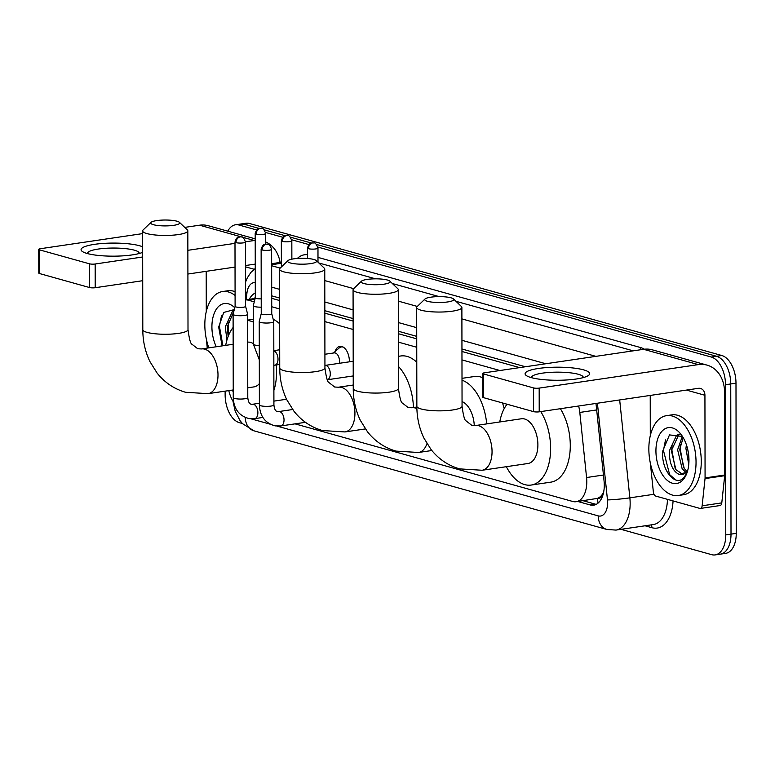<?xml version="1.0" encoding="UTF-8"?>
<svg xmlns="http://www.w3.org/2000/svg" width="775" height="775" viewBox="0 0 775 775"><rect width="100%" height="100%" fill="white"/><g stroke="black" fill="none" stroke-linecap="round" stroke-linejoin="round"><path stroke-width="1.16" d="M335.042 351.608A12.913 7.392 81.6 0 1 339.934 346.338A12.913 7.392 81.6 0 1 349.37 361.228A12.913 7.392 81.6 0 1 349.36 361.818M601.991 494.867A24.219 13.853 81.6 0 1 597.409 498.403L597.661 498.47A8.07 4.621 -98.4 0 0 601.991 494.867L603.715 492.232M519.628 367.612L461.958 351.492M416.737 338.849L398.36 333.715M353.129 321.073L324.841 313.168M279.61 300.526L271.715 298.317M295.023 423.857L572.677 501.464A24.219 13.853 -98.4 0 0 576.174 501.706L597.409 498.403M228.799 390.6A24.219 13.853 -98.4 0 0 233.682 402.293M254.268 301.853L248.387 300.216A24.219 13.853 -98.4 0 0 245.588 299.896L255.13 298.452M499.933 370.518L461.978 359.91M416.747 347.268L398.369 342.133M353.148 329.491L324.861 321.586M279.63 308.944L271.725 306.735M576.174 501.706A24.219 13.853 -98.4 0 0 586.568 477.526L579.807 412.436A24.219 13.853 -98.4 0 0 578.625 406.003M317.876 247.08L711.314 357.052A24.219 13.853 81.6 0 1 725.507 384.72L725.768 534.915L731.009 534.14A24.219 13.853 81.6 0 1 720.392 554.144A24.219 13.853 81.6 0 0 731.009 534.14L730.748 383.954L731.009 534.14L736.25 533.365A24.219 13.853 81.6 0 1 725.632 553.369L715.151 554.91A24.219 13.853 81.6 0 1 711.653 554.667L621.017 529.335M711.314 357.052L716.555 356.277A24.219 13.853 81.6 0 1 730.748 383.954A24.219 13.853 81.6 0 0 716.555 356.277L316.549 244.474L716.555 356.277L721.787 355.502A24.219 13.853 81.6 0 1 735.988 383.179L736.25 533.365M227.773 231.163A24.219 13.853 81.6 0 1 235.493 224.789A24.219 13.853 81.6 0 1 238.991 225.031L244.222 224.266L259.024 228.402L244.222 224.266A24.219 13.853 81.6 0 0 240.734 224.014A24.219 13.853 81.6 0 1 244.222 224.266L249.463 223.491L721.787 355.502M264.265 229.865L285.171 235.707L264.265 229.865M290.412 237.169L311.308 243.011L290.412 237.169M235.493 224.789L245.975 223.248A24.219 13.853 81.6 0 1 249.463 223.491M242.372 423.508L239.33 422.656A24.219 13.853 81.6 0 1 225.138 394.979L225.128 391.142M725.768 534.915A24.219 13.853 81.6 0 1 715.151 554.91M238.991 225.031L256.544 229.943M265.593 232.471L282.681 237.247M291.739 239.775L308.818 244.551M577.762 501.473L590.172 504.942A24.219 13.853 -98.4 0 0 593.669 505.184A24.219 13.853 -98.4 0 0 604.064 481.004L596.285 406.139A24.219 13.853 -98.4 0 0 595.917 403.455M255.295 293.057A24.219 13.853 -98.4 0 0 249.288 299.324M525.44 366.759L461.958 349.012M416.727 336.369L398.35 331.235M353.129 318.593L324.841 310.688M279.61 298.046L271.705 295.837M596.217 504.351A24.219 13.853 81.6 0 1 595.413 504.167L583.003 500.698M254.529 298.549A24.219 13.853 81.6 0 1 255.304 297.125M208.814 347.859A40.358 23.095 81.6 0 1 204.833 324.88A40.358 23.095 81.6 0 1 222.532 291.545A40.358 23.095 81.6 0 1 235.087 295.469M234.282 309.593L223.743 312.432L218.666 327.069L222.115 345.892M216.283 346.754A28.249 16.168 81.6 0 1 211.914 326.856A28.249 16.168 81.6 0 1 234.757 307.733M233.798 311.492L227.356 326.595L228.131 336.466M234.06 310.455L232.529 311.23L225.273 326.905L226.949 340.012M222.532 291.545L227.773 290.77A40.358 23.095 81.6 0 1 235.077 291.671M228.083 321.557L228.47 335.594M221.485 315.803L219.432 326.382L222.909 345.776M142.668 252.33A32.288 6.539 179.9 0 1 87.178 253.493A32.288 6.539 179.9 0 1 83.235 252.02A32.288 6.539 179.9 0 1 98.028 243.892A32.288 6.539 179.9 0 1 139.578 245.752A32.288 6.539 179.9 0 1 142.658 246.818M139.18 253.512A25.827 5.231 -0.1 0 0 139.219 253.231A25.827 5.231 -0.1 0 0 134.346 250.18A25.827 5.231 -0.1 0 0 105.448 248.31A25.827 5.231 -0.1 0 0 87.556 253.318A25.827 5.231 -0.1 0 0 87.594 253.599M255.208 238.836L208.32 225.728A32.288 25.662 105.6 0 0 199.582 225.205L184.741 227.395M280.095 262.444A32.288 25.662 105.6 0 0 265.699 241.965M255.208 240.395A32.288 25.662 105.6 0 0 254.316 240.512L245.481 241.81M142.629 233.614L40.426 248.707A4.04 0.814 -0.1 0 0 38.75 249.366A4.04 0.814 -0.1 0 0 39.515 249.85L39.554 273.556A4.04 0.814 179.9 0 1 38.789 273.081L38.75 249.366M89.532 263.829A4.04 0.814 -0.1 0 0 95.16 264.004L95.199 287.719A4.04 0.814 179.9 0 1 89.571 287.544L89.532 263.829L39.515 249.85M234.999 243.36L187.87 250.315M142.678 256.99L95.16 264.004M89.571 287.544L39.554 273.556M95.199 287.719L142.716 280.705M187.908 274.03L235.038 267.075M245.53 265.525L254.355 264.227A8.07 6.413 -74.4 0 1 255.246 264.168M206.208 271.327L206.276 311.56M206.363 339.169A4.04 2.306 -98.4 0 0 206.363 339.208L207.283 348.082M696.037 462.171A40.358 23.095 81.6 0 1 678.338 495.506A40.358 23.095 81.6 0 1 648.849 448.987A40.358 23.095 81.6 0 1 666.548 415.652A40.358 23.095 81.6 0 1 696.037 462.171M666.548 415.652L671.789 414.877A40.358 23.095 81.6 0 1 701.268 461.396A40.358 23.095 81.6 0 1 683.579 494.731L678.338 495.506M682.475 436.47L669.484 434.901L662.673 451.176C661.065 470.473 675.645 487.349 683.899 477.603L686.941 472.944M655.931 450.963A28.249 16.168 81.6 0 1 680.644 433.903A28.249 16.168 81.6 0 1 688.956 460.195A28.249 16.168 81.6 0 1 686.553 473.961A28.249 16.168 81.6 0 1 668.011 480.955A28.249 16.168 81.6 0 1 655.931 450.963M679.752 434.417L678.619 435.027L671.373 450.701L675.907 469.669L682.862 474.368M679.326 434.184L676.546 435.337L669.29 451.002C669.329 463.421 672.623 471.219 679.162 474.416A20.179 11.547 81.6 0 0 681.942 474.581A20.179 11.547 81.6 0 0 687.735 470.347M683.192 437.652L679.685 449.471L684.228 468.439L686.96 471.442M682.329 436.335L677.612 449.781L682.145 468.749L685.982 472.508M686.388 444.743L685.923 448.551L688.752 464.535M687.948 450.459L688.927 458.761M687.241 472.052L679.162 474.416M680.411 444.433L680.082 448.028L683.511 467.325M672.09 445.664L671.76 449.258L675.19 468.555M665.502 439.9L663.448 450.478L669.619 474.61L675.848 479.967M153.431 224.702A14.531 2.945 -0.1 0 0 171.091 225.641A14.531 2.945 -0.1 0 0 179.432 222.328A14.531 2.945 -0.1 0 0 177.01 221.224A14.531 2.945 -0.1 0 0 162.217 220.09A14.531 2.945 -0.1 0 0 150.999 222.377A14.531 2.945 -0.1 0 0 153.431 224.702M179.432 222.328L187.347 229.884A22.601 4.582 179.9 0 1 187.831 230.824A22.601 4.582 179.9 0 1 172.176 235.213A22.601 4.582 179.9 0 1 146.892 233.575A22.601 4.582 179.9 0 1 142.629 230.902A22.601 4.582 179.9 0 1 143.113 229.962L150.999 222.377M247.758 387.81L253.929 386.899A22.601 12.933 -98.4 0 0 259.354 383.635M276.258 364.967A44.398 25.401 81.6 0 1 276.578 371.787A44.398 25.401 81.6 0 1 273.895 390.406M233.236 391.84A44.398 25.401 81.6 0 1 232.297 390.087M253.367 343.674A22.601 12.933 -98.4 0 0 247.68 342.133M225.699 345.369A44.398 25.401 81.6 0 1 233.12 327.476M247.642 320.521A44.398 25.401 81.6 0 1 253.328 322.08M273.197 319.29A44.398 25.401 81.6 0 1 279.465 323.601M290.363 262.977A14.531 2.945 -0.1 0 0 308.024 263.917A14.531 2.945 -0.1 0 0 316.365 260.603A14.531 2.945 -0.1 0 0 313.933 259.489A14.531 2.945 -0.1 0 0 299.15 258.356A14.531 2.945 -0.1 0 0 287.932 260.652A14.531 2.945 -0.1 0 0 290.363 262.977M316.365 260.603L324.27 268.15A22.601 4.582 179.9 0 1 324.764 269.099A22.601 4.582 179.9 0 1 309.109 273.488A22.601 4.582 179.9 0 1 283.824 271.851A22.601 4.582 179.9 0 1 279.562 269.177A22.601 4.582 179.9 0 1 280.046 268.228L287.932 260.652M398.418 366.42A44.398 25.401 81.6 0 1 413.463 407.534M398.398 356.335L400.723 355.987A44.398 25.401 81.6 0 1 416.776 362.235M363.872 283.524A14.531 2.945 -0.1 0 0 381.542 284.464A14.531 2.945 -0.1 0 0 389.873 281.151A14.531 2.945 -0.1 0 0 387.452 280.046A14.531 2.945 -0.1 0 0 372.659 278.903A14.531 2.945 -0.1 0 0 361.45 281.199A14.531 2.945 -0.1 0 0 363.872 283.524M389.873 281.151L397.788 288.697A22.601 4.582 179.9 0 1 398.282 289.647A22.601 4.582 179.9 0 1 382.618 294.035A22.601 4.582 179.9 0 1 357.343 292.398A22.601 4.582 179.9 0 1 353.071 289.724A22.601 4.582 179.9 0 1 353.565 288.775L361.45 281.199M474.261 425.649A22.601 12.933 -98.4 0 0 462.045 401.576M462.016 380.196A44.398 25.401 81.6 0 1 486.71 423.896M462.007 378.336L474.242 376.534A44.398 25.401 81.6 0 1 482.767 377.716M502.481 402.952A44.398 25.401 81.6 0 1 504.205 408.619M427.48 301.301A14.531 2.945 -0.1 0 0 445.15 302.24A14.531 2.945 -0.1 0 0 453.482 298.927A14.531 2.945 -0.1 0 0 451.06 297.823A14.531 2.945 -0.1 0 0 436.267 296.689A14.531 2.945 -0.1 0 0 425.049 298.976A14.531 2.945 -0.1 0 0 427.48 301.301M453.482 298.927L461.396 306.483A22.601 4.582 179.9 0 1 461.881 307.423A22.601 4.582 179.9 0 1 446.226 311.812A22.601 4.582 179.9 0 1 420.941 310.174A22.601 4.582 179.9 0 1 416.679 307.501A22.601 4.582 179.9 0 1 417.173 306.561L425.049 298.976M527.978 463.498A22.601 12.933 -98.4 0 0 537.889 444.831A22.601 12.933 -98.4 0 0 521.381 418.771L475.53 425.543A22.601 12.933 -98.4 0 1 478.795 425.766A22.601 12.933 -98.4 0 1 492.048 451.593A22.601 12.933 -98.4 0 1 482.137 470.26L527.978 463.498M540.756 411.593A44.398 25.401 81.6 0 1 550.628 448.386A44.398 25.401 81.6 0 1 531.166 485.053A44.398 25.401 81.6 0 1 506.356 466.686M560.403 408.696A44.398 25.401 81.6 0 1 570.284 445.489A44.398 25.401 81.6 0 1 550.812 482.157L531.166 485.053M499.749 421.968A44.398 25.401 81.6 0 1 507.053 404.23M244.609 315.454A7.266 1.472 -0.1 0 0 247.632 314.253A7.266 1.472 -0.1 0 0 247.622 314.175L245.597 306.328A5.251 1.066 -0.1 0 1 245.597 306.348A5.251 1.066 -0.1 0 1 243.418 307.22A5.251 1.066 -0.1 0 1 236.094 306.987A5.251 1.066 -0.1 0 1 235.106 306.367A5.251 1.066 -0.1 0 1 235.116 306.319L233.11 314.204A7.266 1.472 -0.1 0 0 233.101 314.282A7.266 1.472 -0.1 0 0 234.476 315.134A7.266 1.472 -0.1 0 0 244.609 315.454M261.243 313.652L259.247 321.509A7.266 1.472 -0.1 0 0 259.238 321.586A7.266 1.472 -0.1 0 0 260.613 322.439A7.266 1.472 -0.1 0 0 270.756 322.758A7.266 1.472 -0.1 0 0 273.769 321.557A7.266 1.472 -0.1 0 0 273.759 321.48L271.744 313.633M261.252 313.623A5.251 1.066 -0.1 0 0 261.243 313.681A5.251 1.066 -0.1 0 0 262.241 314.292A5.251 1.066 -0.1 0 0 269.564 314.524A5.251 1.066 -0.1 0 0 271.744 313.662A5.251 1.066 -0.1 0 0 271.734 313.604M255.314 297.755A5.251 1.066 -0.1 0 0 255.304 297.803L253.309 305.641A7.266 1.472 -0.1 0 0 253.299 305.718A7.266 1.472 -0.1 0 0 254.675 306.571A7.266 1.472 -0.1 0 0 261.233 307.162M255.198 233.459C257.232 226.93 259.276 228.858 259.819 228.237L261.853 228.402A5.251 4.166 -74.4 0 0 260.429 228.315A5.251 4.166 105.6 0 0 256.186 234.079A5.251 1.066 -0.1 0 1 255.198 233.459L255.304 297.803A5.251 1.066 -0.1 0 0 256.293 298.423A5.251 1.066 -0.1 0 0 261.223 298.85M339.334 363.301A7.266 4.156 -98.4 0 0 339.518 361.266A7.266 4.156 -98.4 0 0 334.209 352.896L324.909 354.262M343.238 347.103A12.109 6.927 -98.4 0 0 341.358 346.938A12.109 6.927 -98.4 0 0 339.082 348.043L333.463 353.003M279.639 312.218L279.455 312.945A7.266 1.472 -0.1 0 0 279.446 313.022A7.266 1.472 -0.1 0 0 279.639 313.362M531.195 377.599A32.288 6.539 179.9 0 1 527.252 376.127A32.288 6.539 179.9 0 1 542.035 367.999A32.288 6.539 179.9 0 1 583.594 369.859A32.288 6.539 179.9 0 1 587.537 376.02A32.288 6.539 179.9 0 1 561.546 380.205A32.288 6.539 179.9 0 1 531.195 377.599M583.188 377.619A25.827 5.231 -0.1 0 0 583.226 377.338A25.827 5.231 -0.1 0 0 578.353 374.286A25.827 5.231 -0.1 0 0 549.465 372.417A25.827 5.231 -0.1 0 0 531.563 377.425A25.827 5.231 -0.1 0 0 531.602 377.706M705.037 478.592A4.04 2.306 -98.4 0 0 705.076 477.923L724.722 475.017A4.04 2.306 81.6 0 1 724.693 475.695L705.037 478.592L702.14 505.784A4.04 2.306 -98.4 0 1 700.406 508.439A4.04 2.306 -98.4 0 1 699.825 508.4L655.708 496.068A4.04 2.306 -98.4 0 1 653.373 492.154L650.38 463.314A4.04 2.306 -98.4 0 1 650.37 463.276M724.722 475.017L724.577 392.363A32.288 25.662 105.6 0 0 707.071 365.132A32.288 25.662 105.6 0 0 698.323 364.608L539.177 388.11L539.216 411.825L698.372 388.323A8.07 6.413 -74.4 0 1 700.552 388.459A8.07 6.413 -74.4 0 1 704.93 395.269L705.076 477.923M724.693 475.695L721.787 502.888A4.04 2.306 81.6 0 1 720.053 505.542L700.406 508.439M707.071 365.132L652.337 349.835A32.288 25.662 105.6 0 0 643.589 349.312L484.443 372.804A4.04 0.814 -0.1 0 0 482.767 373.472A4.04 0.814 -0.1 0 0 483.522 373.947L483.571 397.662A4.04 0.814 179.9 0 1 482.806 397.188L482.767 373.472M539.216 411.825A4.04 0.814 179.9 0 1 533.587 411.641L533.539 387.926L483.522 373.947M533.539 387.926A4.04 0.814 -0.1 0 0 539.177 388.11M533.587 411.641L483.571 397.662M650.225 395.434L650.293 435.666M597.661 498.47A24.219 19.249 105.6 0 0 598.058 503.12M254.936 299.247L248.387 300.216M596.673 409.936L579.807 412.436M603.444 475.036L586.568 477.526M735.988 383.179L725.507 384.72M232.975 401.188L235.174 411.147L240.095 420.709L242.536 423.683L254.016 430.842A16.149 12.826 -74.4 0 1 245.268 417.483M277.053 426.114L598.213 515.879A16.149 9.232 -98.4 0 0 607.619 502.704A16.149 9.232 -98.4 0 0 607.474 499.923L597.418 403.233M619.68 399.939L629.862 497.841A32.288 18.474 81.6 0 1 630.153 503.411A32.288 18.474 81.6 0 1 615.999 530.081L653.325 524.568A32.288 18.474 -98.4 0 0 667.469 499.362M653.955 494.285L629.862 497.841A16.149 0.988 174.1 0 1 607.474 499.923M673.058 500.921A36.328 20.78 81.6 0 1 651.949 527.707L645.062 525.789M297.319 258.463A36.328 20.78 81.6 0 1 307.491 254.675M317.983 257.387L640.489 347.529A36.328 20.78 81.6 0 1 644.374 349.215M271.657 264.701L281.373 263.267M271.657 265.728L280.172 268.111M324.783 280.579L353.691 288.658M398.302 301.126L417.289 306.435M461.91 318.903L595.888 356.355M633.214 350.843L455.971 301.301M439.202 296.622L392.363 283.524M375.604 278.835L318.854 262.977M255.275 282.623A16.149 9.232 -98.4 0 0 246.905 293.27L246.208 299.78M250.906 418.8L270.058 424.157M545.794 363.746L461.939 340.312M416.718 327.67L398.34 322.536M353.109 309.893L324.822 301.988M279.591 289.346L271.696 287.137M639.917 349.854A4.04 3.207 105.6 0 0 640.489 347.529M651.949 527.707A4.04 3.207 105.6 0 0 650.855 524.927M246.905 293.27A16.149 5.444 -173.9 0 1 245.578 292.378M254.016 430.842L606.961 529.49A16.149 12.826 -74.4 0 1 598.213 515.879M595.413 504.167L590.172 504.942M254.316 240.512L241.887 237.034M241.422 236.908L199.582 225.205M254.171 269.274L245.53 266.862M233.236 389.951L208.088 393.661L185.574 392.286C174.123 388.963 164.61 382.53 157.034 372.969L149.924 361.576C145.206 351.734 142.833 341.116 142.803 329.714A22.601 4.582 -0.1 0 0 147.066 332.378A22.601 4.582 -0.1 0 0 172.35 334.025A22.601 4.582 -0.1 0 0 188.005 329.637L187.831 230.824M208.088 393.661A22.601 12.933 -98.4 0 0 217.998 374.993A22.601 12.933 -98.4 0 0 204.745 349.167A22.601 12.933 -98.4 0 0 201.481 348.944L197.741 348.75L192.006 344.265C190.602 343.984 189.274 339.111 188.005 329.637M365.364 428.933L345.011 431.937L322.507 430.561C311.056 427.238 301.543 420.806 293.967 411.244L286.847 399.842C282.139 390.009 279.765 379.392 279.736 367.989A22.601 4.582 -0.1 0 0 283.999 370.653A22.601 4.582 -0.1 0 0 309.283 372.291A22.601 4.582 -0.1 0 0 324.938 367.912L324.764 269.099M345.011 431.937A22.601 12.933 -98.4 0 0 354.931 413.269A22.601 12.933 -98.4 0 0 341.678 387.442A22.601 12.933 -98.4 0 0 338.413 387.219L334.674 387.025L328.939 382.54C327.534 382.259 326.207 377.386 324.938 367.912M431.849 450.517L418.529 452.484L396.025 451.108C384.574 447.785 375.061 441.353 367.486 431.791L360.365 420.389C355.647 410.556 353.274 399.939 353.245 388.537A22.601 4.582 -0.1 0 0 357.507 391.201A22.601 4.582 -0.1 0 0 382.792 392.838A22.601 4.582 -0.1 0 0 398.447 388.459L398.282 289.647M416.892 408.648A22.601 12.933 -98.4 0 0 415.187 407.989A22.601 12.933 -98.4 0 0 411.932 407.766L408.192 407.573L402.448 403.087C401.053 402.806 399.716 397.933 398.447 388.459M418.529 452.484A22.601 12.933 -98.4 0 0 426.957 443.629M482.137 470.26L459.633 468.885C448.173 465.562 438.66 459.129 431.084 449.568L423.973 438.175C419.256 428.333 416.882 417.715 416.853 406.313A22.601 4.582 -0.1 0 0 421.116 408.977A22.601 4.582 -0.1 0 0 446.4 410.624A22.601 4.582 -0.1 0 0 462.055 406.236L461.881 307.423M235.987 242.643A5.251 4.166 105.6 0 1 240.231 236.879A5.251 4.166 -74.4 0 1 241.655 236.966L239.62 236.811C239.078 237.421 237.034 235.493 234.99 242.023A5.251 1.066 -0.1 0 0 235.987 242.643A5.251 1.066 -0.1 0 0 241.848 243.021A5.251 1.066 -0.1 0 0 245.491 242.003L245.597 306.348M262.861 417.444L254.694 418.645A7.266 4.156 -98.4 0 0 257.881 412.649A7.266 4.156 -98.4 0 0 253.357 404.279A7.266 4.156 -98.4 0 0 252.573 404.269L251.517 404.269C249.472 404.153 248.223 401.925 247.777 397.565L247.632 314.253M254.694 418.645L249.075 418.587C239.01 415.865 233.73 408.871 233.246 397.594A7.266 1.472 -0.1 0 0 234.622 398.457A7.266 1.472 -0.1 0 0 234.893 398.524A7.266 1.472 -0.1 0 0 242.963 398.96A7.266 1.472 -0.1 0 0 247.777 397.565M262.124 249.947A5.251 4.166 105.6 0 1 266.368 244.183A5.251 4.166 -74.4 0 1 267.792 244.27L265.757 244.115C265.215 244.735 263.171 242.798 261.136 249.337A5.251 1.066 -0.1 0 0 262.124 249.947A5.251 1.066 -0.1 0 0 267.995 250.335A5.251 1.066 -0.1 0 0 271.628 249.318L271.744 313.662M305.457 422.317L280.841 425.95A7.266 4.156 -98.4 0 0 284.028 419.953A7.266 4.156 -98.4 0 0 279.504 411.593A7.266 4.156 -98.4 0 0 278.719 411.573L277.663 411.573C275.609 411.467 274.36 409.229 273.914 404.879L273.769 321.557M280.841 425.95L275.212 425.901C265.147 423.169 259.877 416.175 259.383 404.899A7.266 1.472 -0.1 0 0 260.758 405.761A7.266 1.472 -0.1 0 0 261.039 405.829A7.266 1.472 -0.1 0 0 269.099 406.274A7.266 1.472 -0.1 0 0 273.914 404.879M279.727 364.453L274.825 365.18A7.266 4.156 -98.4 0 0 278.002 359.183A7.266 4.156 -98.4 0 0 273.827 350.901M259.305 359.823L253.367 344.129A7.266 1.472 -0.1 0 0 254.742 344.991A7.266 1.472 -0.1 0 0 255.014 345.059A7.266 1.472 -0.1 0 0 259.286 345.563M256.186 234.079A5.251 1.066 -0.1 0 0 262.057 234.457A5.251 1.066 -0.1 0 0 265.689 233.44L265.709 244.115M282.323 241.383A5.251 4.166 105.6 0 1 286.576 235.619A5.251 4.166 -74.4 0 1 287.99 235.707L285.965 235.552C285.413 236.162 283.379 234.234 281.335 240.763A5.251 1.066 -0.1 0 0 282.323 241.383A5.251 1.066 -0.1 0 0 288.193 241.771A5.251 1.066 -0.1 0 0 291.826 240.754L291.865 259.17M279.707 354.611L279.513 351.433A7.266 1.472 -0.1 0 0 279.707 351.772M308.469 248.698A5.251 4.166 105.6 0 1 312.713 242.924A5.251 4.166 -74.4 0 1 314.137 243.011L312.102 242.856C311.56 243.476 309.516 241.548 307.472 248.077A5.251 1.066 -0.1 0 0 308.469 248.698A5.251 1.066 -0.1 0 0 314.33 249.075A5.251 1.066 -0.1 0 0 317.973 248.058L317.992 262.153M353.226 375.943L327.35 379.76A7.266 4.156 -98.4 0 0 330.286 373.792A7.266 4.156 -98.4 0 0 325.762 365.432A7.266 4.156 -98.4 0 0 324.977 365.422L324.928 365.432M698.323 364.608L643.589 349.312M704.93 395.269L686.417 390.087M702.14 505.784L721.787 502.888M271.657 263.694L281.373 262.26M255.256 268.47L250.887 272.432L247.273 277.905L245.559 282.061M606.961 529.49L615.999 530.081M247.642 320.094L253.328 319.261M142.803 329.714L142.629 230.902M233.149 344.265L201.481 348.944M279.736 367.989L279.562 269.177M353.245 385.03L338.413 387.219M353.245 388.537L353.071 289.724M416.853 407.04L411.932 407.766M462.055 406.236C463.324 415.71 464.661 420.583 466.056 420.864L471.801 425.349L475.53 425.543M416.853 406.313L416.679 307.501M286.566 399.251L273.914 401.121M259.383 403.262L252.573 404.269M233.246 397.594L233.101 314.282M234.99 242.023L235.106 306.367M245.491 242.003C243.902 238.08 242.623 236.394 241.655 236.966M292.659 409.52L278.719 411.573M259.383 404.899L259.238 321.586M261.136 249.337L261.243 313.681M271.628 249.318C270.039 245.384 268.76 243.699 267.792 244.27M279.504 349.806L273.827 350.639M274.825 365.18L273.846 365.296M253.367 344.129L253.299 305.718M265.689 233.44C264.101 229.507 262.822 227.831 261.853 228.402M341.358 346.938L342.589 346.754M279.513 351.433L279.446 313.022M281.335 240.763L281.383 266.949M291.826 240.754C290.238 236.821 288.959 235.135 287.99 235.707M353.197 361.257L324.977 365.422M307.472 248.077L307.491 258.492M317.973 248.058C316.384 244.125 315.105 242.439 314.137 243.011"/></g></svg>
